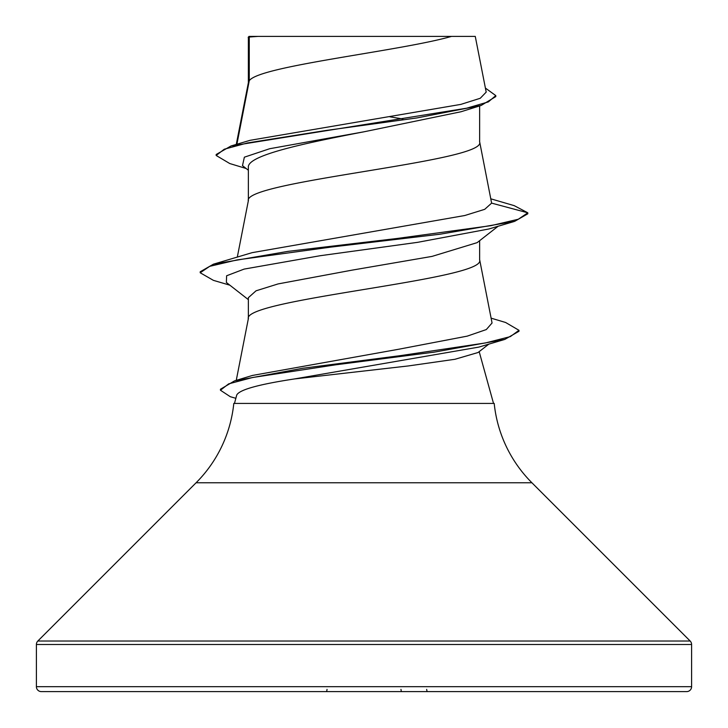 <?xml version="1.0" encoding="UTF-8"?>
<svg xmlns="http://www.w3.org/2000/svg" width="728" height="728" viewBox="0 0 728 728"><rect width="100%" height="100%" fill="white"/><g stroke="black" fill="none" stroke-linecap="round" stroke-linejoin="round"><path stroke-width="1.09" d="M36.4 686.686A4.914 4.914 0 0 0 41.314 691.6L686.686 691.6A4.914 4.914 0 0 0 691.6 686.686L36.4 686.686L36.4 644.498A4.914 4.914 0 0 1 37.838 641.022L196.096 482.764A131.04 131.04 0 0 0 233.797 403.43L494.203 403.43A131.04 131.04 0 0 0 531.904 482.764L690.162 641.022A4.914 4.914 0 0 1 691.6 644.498L691.6 686.686M488.861 344.098L478.05 352.516L454.991 359.268L408.49 365.92L294.531 378.933C258.558 384.402 239.294 389.771 236.727 395.049L234.48 403.43M479.179 351.642L493.52 403.43M249.267 37.019L257.967 36.4L451.524 36.4C400.045 51.178 258.895 65.948 249.267 80.726L249.267 37.019L248.357 37.019L248.357 82.783M236.909 144.235L249.267 80.726L248.357 83.083M460.942 111.766L364 131.795C302.184 143.671 246.783 155.564 248.357 167.44L248.357 200.719M479.643 105.915L479.643 142.051C486.795 161.707 241.205 181.363 248.357 201.019M498.143 226.217L477.131 242.642L432.059 256.392L351.97 270.161L278.096 283.92L256.038 290.809L248.357 297.688L248.357 318.655M479.643 240.677L479.643 259.987C486.795 279.643 241.205 299.299 248.357 318.955M389.908 116.808L402.903 119.01M246.119 168.496L229.775 163.545L216.171 155.474L216.171 154.491L231.013 145.973L250.032 140.331L460.86 104.386L480.262 98.271L486.186 92.128M451.524 36.4L475.266 36.4L486.195 92.128M248.357 170.261L242.497 165.638L244.362 157.184L269.688 148.721L364 131.795M216.171 155.474L224.26 149.222L247.402 142.961L326.044 130.458L416.889 117.945L481.199 105.433L495.795 96.587L495.795 95.605L485.394 88.07M248.357 38.538L248.976 36.4L445.864 36.4M248.357 299.645L226.372 282.464L226.617 275.776L244.117 269.096L320.184 255.719L417.572 242.342L488.898 228.974L514.614 221.376L527.8 213.795L527.8 212.813L514.214 205.651L490.827 198.826M231.013 145.973L466.648 108.199L488.351 101.902L495.795 95.605M491.618 203.121L484.712 209.327L464.783 215.515L252.125 252.661L213.404 264.191L288.042 251.351L396.887 238.502L490.918 225.662L518.3 219.237L527.8 212.813L491.618 203.121L479.588 141.45M491.1 318.154L505.632 322.495L518.982 330.303L510.31 336.627L485.43 342.952L400.655 355.601L302.821 368.25L234.516 380.899L252.379 375.457L398.616 349.258L467.258 336.127L486.304 329.566L492.064 322.995M518.982 330.303L518.982 331.286L504.822 339.403L478.824 347.101L294.531 378.933M514.614 221.376L439.985 234.225L331.131 247.074L237.082 259.914L209.7 266.339L200.2 272.763L213.404 280.353L229.857 285.185M504.822 339.403L434.434 352.106L335.708 364.81L252.489 377.523L228.647 383.874L220.448 390.226L230.285 396.705L235.854 398.298M213.404 264.191L200.2 271.781L200.2 272.763M234.516 380.899L220.448 389.243L220.448 390.226M400.982 689.361A2.457 0.937 90 0 0 401.92 691.6A2.457 0.937 -90 0 1 400.982 689.361M426.69 689.361A2.457 0.937 90 0 0 427.627 691.6A2.457 0.937 -90 0 1 426.69 689.361M326.08 691.6A2.457 0.937 -90 0 0 327.018 689.361M691.6 644.498L36.4 644.498M690.162 641.022L37.838 641.022M531.904 482.764L196.096 482.764M460.942 111.775L481.199 105.433M248.248 37.72L248.248 37.237M236.254 380.389L248.412 318.354M492.055 322.995L479.588 259.386M237.301 257.148L248.412 200.418M236.272 144.426L248.412 82.482"/></g></svg>
